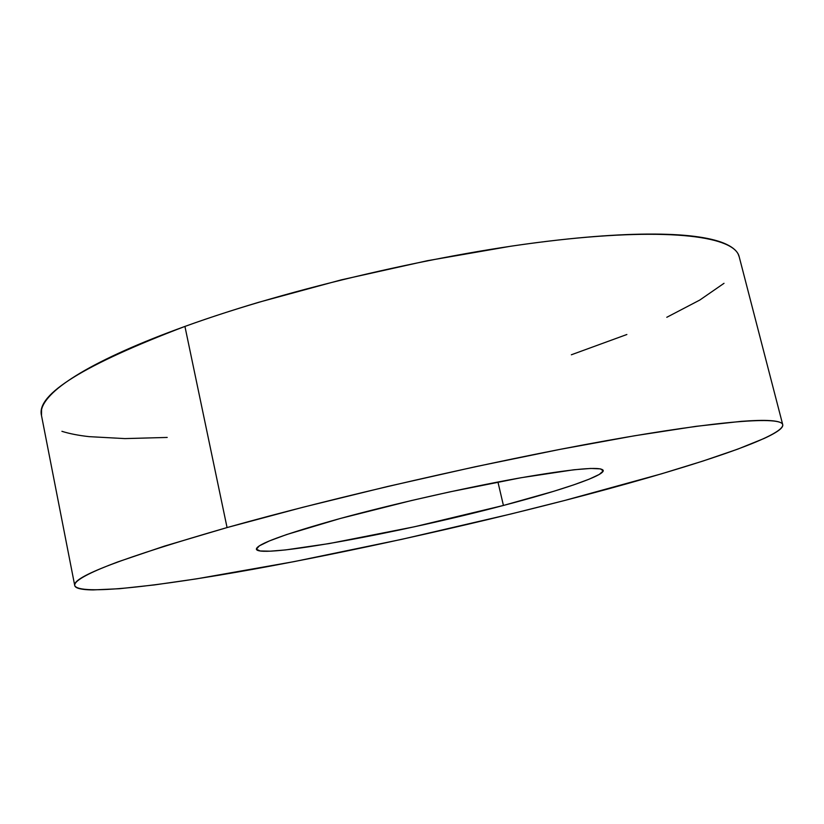 <?xml version="1.0" encoding="UTF-8"?>
<svg xmlns="http://www.w3.org/2000/svg" width="824" height="824" viewBox="0 0 824 824"><rect width="100%" height="100%" fill="white"/><g stroke="black" fill="none" stroke-linecap="round" stroke-linejoin="round"><path stroke-width="1.24" d="M782.707 424.597L739.179 256.717C734.689 236.725 671.756 227.342 557.22 240.145C443.024 252.865 289.296 288.565 184.926 326.428L227.064 527.566C334.966 497.15 491.743 461.213 606.114 440.737C720.846 420.188 781.286 416.305 782.728 424.679C784.252 437.42 680.397 470.607 564.255 500.58C463.665 526.526 350.282 551.637 253.462 569.219C158.012 586.431 78.857 595.69 74.727 585.534C72.038 576.996 122.817 557.673 227.064 527.566L184.926 326.428C162.307 334.596 142.181 342.63 124.548 350.53C106.976 358.409 92.185 365.938 80.175 373.097C68.217 380.255 59.05 386.889 52.695 393.017C46.371 399.125 42.673 404.636 41.581 409.538L41.499 415.553M503.423 505.452C401.484 532.52 258.643 558.981 256.377 549.227C256.254 544.365 284.187 534.127 340.168 518.512C393.254 504.01 464.448 487.901 517.812 478.311C572.567 468.794 601.036 466.168 603.22 470.422C604.559 475.706 560.876 490.424 503.423 505.452L497.943 482.019L503.423 505.452L553.79 491.279L573.803 484.842L589.232 479.146L599.275 474.428L603.22 470.937L600.469 468.877L590.695 468.444L573.865 469.773L520.902 477.755L449.77 491.897L411.639 500.498L340.168 518.512L286.577 534.57L269.407 540.925L259.354 545.838L256.377 549.196L260.147 550.968L270.097 551.184L285.485 549.938L329.239 543.562L414.524 526.752L503.423 505.452M61.913 431.312C69.401 433.682 78.476 435.463 89.136 436.648L124.867 438.595L167.2 437.441M571.351 354.784L626.868 334.503M666.791 317.292L699.792 300.049L724.018 283.312M739.231 256.933L738.16 254.06C736.059 249.909 731.382 246.314 724.131 243.276C716.839 240.237 706.817 237.909 694.045 236.303C681.242 234.706 665.73 233.965 647.51 234.078C629.237 234.201 608.565 235.273 585.483 237.291C562.359 239.321 537.423 242.308 510.664 246.242L427.409 260.703L341.363 279.841L258.654 302.305C232.172 310.205 207.597 318.249 184.926 326.428C84.233 364.702 36.41 394.305 41.437 415.234L74.706 585.401M564.255 500.58L511.271 513.908L401.803 539.329L294.055 561.628L196.339 578.891L154.469 584.916L119.439 588.717L93.163 589.922C86.036 589.86 80.917 589.263 77.786 588.14C74.675 587.007 73.913 585.298 75.52 583.001C77.137 580.704 81.432 577.799 88.374 574.276C95.368 570.744 105.184 566.624 117.853 561.896L164.419 546.127L227.064 527.566L302.995 507.244L387.651 486.479L475.201 466.755L559.352 449.502L634.377 435.803L695.919 426.348L741.384 421.342C753.702 420.425 763.22 420.168 769.935 420.59C776.61 421.023 780.678 422.032 782.12 423.618C783.552 425.215 782.666 427.275 779.473 429.819C776.26 432.353 771.099 435.257 763.972 438.523L737.789 449.121L702.975 461.049L661.404 473.852L564.255 500.58"/></g></svg>
